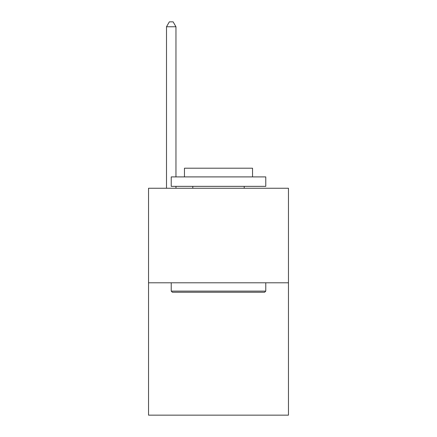 <?xml version="1.0" encoding="UTF-8"?>
<svg xmlns="http://www.w3.org/2000/svg" width="437" height="437" viewBox="0 0 437 437"><rect width="100%" height="100%" fill="white"/><g stroke="black" fill="none" stroke-linecap="round" stroke-linejoin="round"><path stroke-width="0.66" d="M288.464 282.788L288.464 415.15L148.536 415.15L148.536 188.249L288.464 188.249L288.464 282.788L148.536 282.788M172.364 292.244L171.228 291.108L265.772 291.108L264.636 292.244L172.364 292.244M265.772 176.903L265.772 186.353L171.228 186.353L171.228 176.903L265.772 176.903M184.463 176.903L184.463 168.201L252.537 168.201L252.537 176.903M265.772 282.788L265.772 291.108M171.228 282.788L171.228 291.108M244.217 186.353L244.217 188.249M192.783 186.353L192.783 188.249M175.958 176.903L175.958 26.766L166.502 26.766L166.502 188.249M175.958 186.353L175.958 188.249M166.502 26.766L169.338 21.85L173.118 21.85L175.958 26.766"/></g></svg>
